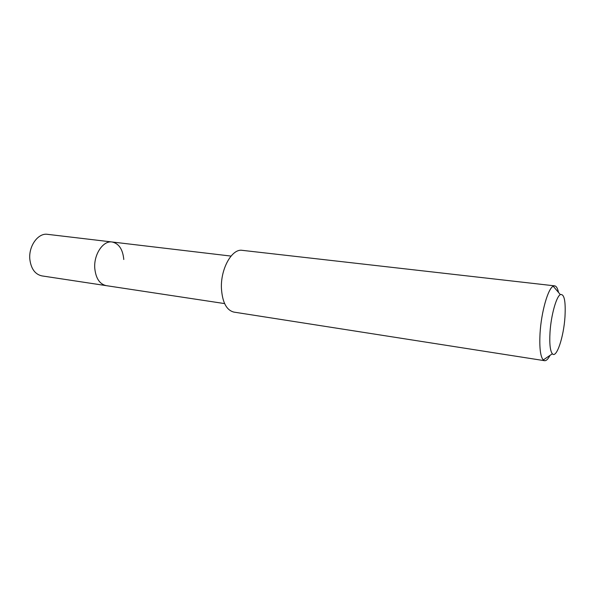 <?xml version="1.0" encoding="UTF-8"?>
<svg xmlns="http://www.w3.org/2000/svg" width="595" height="595" viewBox="0 0 595 595"><rect width="100%" height="100%" fill="white"/><g stroke="black" fill="none" stroke-linecap="round" stroke-linejoin="round"><path stroke-width="0.89" d="M231.024 256.081L47.511 234.333C38.125 232.734 28.434 246.151 29.839 259.346C31.074 268.836 35.098 274.355 41.903 275.894L106.178 285.637C99.655 284.113 95.855 278.378 94.784 268.434C93.586 254.593 103.076 240.402 112.068 241.987C118.918 243.504 122.823 249.342 123.79 259.494M112.068 241.987C103.076 240.402 93.586 254.593 94.784 268.434C95.855 278.378 99.655 284.113 106.178 285.637L224.613 303.591M554.674 285.86L242.232 250.339C232.013 248.405 220.514 268.769 221.429 288.322C222.337 302.29 226.494 310.218 233.895 312.1L544.574 360.696L543.25 359.968C540.379 356.554 539.308 347.688 540.044 333.386C541.242 312.204 548.002 288.486 553.209 286.21L554.674 285.86C556.362 286.128 557.641 288.322 558.512 292.45M550.025 355.356C548.092 359.105 546.277 360.882 544.574 360.696M564.982 316.748C563.755 336.926 556.481 358.859 552.353 353.772C550.152 350.961 549.371 343.843 550.003 332.419C551.015 315.551 556.28 296.593 560.341 294.599C564.253 293.655 565.8 301.033 564.982 316.748M552.353 353.772L543.25 359.968M560.341 294.599L553.209 286.21"/></g></svg>
